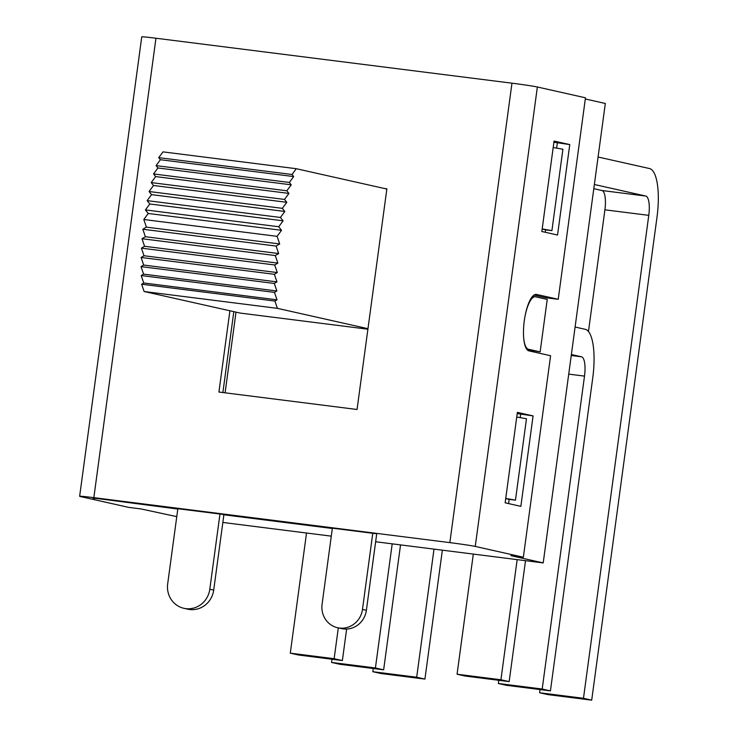 <?xml version="1.0" encoding="UTF-8"?>
<svg xmlns="http://www.w3.org/2000/svg" width="737" height="737" viewBox="0 0 737 737"><rect width="100%" height="100%" fill="white"/><g stroke="black" fill="none" stroke-linecap="round" stroke-linejoin="round"><path stroke-width="1.11" d="M306.528 533.017L290.286 653.166L334.137 658.703L342.373 660.555L298.522 655.009L290.286 653.166M338.311 627.878L334.137 658.703M424.927 679.09L381.066 673.544L372.839 671.702L416.691 677.239L424.927 679.09L442.357 550.171M373.263 668.505L372.839 671.702M331.991 659.237L331.558 662.434L375.419 667.971L383.645 669.822L400.541 544.892M392.195 543.842L375.419 667.971M383.645 669.822L339.794 664.277L331.558 662.434M434.01 549.12L416.691 677.239M342.373 660.555L346.63 629.048M473.311 554.086L457.069 674.226L500.92 679.763L509.156 681.614L465.305 676.078L457.069 674.226M517.162 559.623L500.92 679.763M598.085 157.009L649.518 168.552A46.016 13.929 -82.8 0 1 656.999 217.203L591.7 700.15L547.849 694.613L539.613 692.762L583.474 698.298L591.7 700.15M593.801 188.681L601.945 190.515A18.259 5.527 -82.8 0 1 604.911 209.815L588.458 331.521M540.046 689.574L539.613 692.762M568.724 374.12L584.505 376.11A18.259 5.527 97.2 0 0 581.53 356.809L571.239 355.51M498.774 680.306L498.341 683.494L542.192 689.031L550.428 690.882L592.741 377.961A46.016 13.929 -82.8 0 0 585.252 329.31L575.09 327.035M584.505 376.11L542.192 689.031M550.428 690.882L506.577 685.346L498.341 683.494M604.911 209.815L648.772 215.351A18.259 5.527 97.2 0 0 645.796 196.051L601.945 190.515M648.772 215.351L583.474 698.298M594.363 184.499L645.796 196.051M571.378 354.525L581.53 356.809M509.156 681.614L525.509 560.673M143.807 219.506L148.248 213.463L145.429 209.916L149.795 203.983L147.142 200.63L151.555 194.632L149.077 191.509L153.508 185.484L151.214 182.592L155.636 176.585L153.545 173.95L157.939 167.981L156.06 165.622L160.399 159.726L158.741 157.644L162.997 151.877L296.283 168.709L292.027 174.485L293.685 176.567L289.346 182.454L291.226 184.821L286.831 190.782L288.922 193.416L284.5 199.432L286.794 202.316L282.363 208.341L284.841 211.464L280.428 217.461L283.091 220.814L278.715 226.747L281.534 230.303L277.094 236.337L279.692 243.956L276.108 246.066L278.66 253.556L275.279 255.555L277.858 263.118L274.708 264.979L277.296 272.579L274.376 274.302L276.965 281.884L274.302 283.45L276.872 290.986L274.486 292.386L277.02 299.821L274.919 301.055L277.398 308.342L144.111 291.511L141.633 284.224L143.733 282.99L141.2 275.555L143.586 274.146L141.016 266.619L143.678 265.053L141.089 257.462L144.01 255.748L141.421 248.148L144.572 246.287L141.992 238.724L145.373 236.724L142.821 229.235L146.396 227.125L143.807 219.506L277.094 236.337M386.851 189.04L296.283 168.709M236.006 312.147L225.098 392.821M367.901 329.209L240.096 313.059L144.111 291.511M146.396 227.125L279.692 243.956M142.821 229.235L276.108 246.066M145.373 236.724L278.66 253.556M141.992 238.724L275.279 255.555M144.572 246.287L277.858 263.118M141.421 248.148L274.708 264.979M144.01 255.748L277.296 272.579M141.089 257.462L274.376 274.302M143.678 265.053L276.965 281.884M141.016 266.619L274.302 283.45M143.586 274.146L276.872 290.986M141.2 275.555L274.486 292.386M143.733 282.99L277.02 299.821M141.633 284.224L274.919 301.055M158.741 157.644L292.027 174.485M160.399 159.726L293.685 176.567M156.06 165.622L289.346 182.454M157.939 167.981L291.226 184.821M153.545 173.95L286.831 190.782M155.636 176.585L288.922 193.416M151.214 182.592L284.5 199.432M153.508 185.484L286.794 202.316M149.077 191.509L282.363 208.341M151.555 194.632L284.841 211.464M147.142 200.63L280.428 217.461M149.795 203.983L283.091 220.814M145.429 209.916L278.715 226.747M148.248 213.463L281.534 230.303M367.966 328.684L277.398 308.342M384.465 188.506L386.879 188.81L357.049 409.486L218.926 392.038L229.907 310.774M376.727 533.772L93.019 498.028M508.585 503.592L509.156 499.354L515.467 500.147L526.476 418.754L516.748 417.022M533.081 415.908L517.374 412.379L505.149 502.818L520.856 506.347L533.081 415.908L517.217 413.568M520.202 417.639L520.654 414.341M177.801 509.037L94.778 498.184M94.732 498.544L93 498.157M233.813 311.65L222.878 392.535M449.846 542.625A20.452 0.562 7.7 0 1 475.254 546.43L537.365 86.994A20.452 0.562 -172.3 0 0 511.966 83.189L449.846 542.625L93.839 497.659L155.958 38.232L511.966 83.189M155.958 38.232A20.452 0.562 -172.3 0 0 141.753 36.85L79.642 496.287A20.452 0.562 7.7 0 1 93.839 497.659M176.769 516.628L141.099 508.954L128.671 507.378L80.563 496.581A20.452 0.562 7.7 0 1 79.642 496.287M569.765 144.59L554.058 141.062L541.833 231.501L557.541 235.029L569.765 144.59L553.892 142.25M545.269 232.275L545.592 229.843L551.912 230.635L562.911 149.243L553.183 147.511M556.647 148.128L557.338 143.024M537.365 86.994L585.464 97.8L558.222 299.296L545.795 297.73L533.975 295.067M558.222 299.296L536.554 294.432A28.485 8.623 97.2 0 0 536.315 294.385A28.485 8.623 97.2 0 0 524.237 321.157A28.485 8.623 97.2 0 0 528.926 350.867L550.594 355.731L523.353 557.227L510.916 555.661L543.206 562.911L375.649 541.75M523.353 557.227L475.254 546.43M542.183 228.912L551.912 230.635M545.592 229.843L542.156 229.069M509.156 499.354L505.72 498.581M585.307 98.979L605.317 103.475L543.206 562.911M523.703 338.145A26.477 8.015 97.2 0 0 528.493 349.264L540.138 351.871L527.029 349.614M372.775 533.275L362.475 609.425A21.364 20.35 102.7 0 1 337.592 627.721A21.364 20.35 102.7 0 1 322.078 604.322L332.369 528.171M376.671 534.15L366.381 610.3A21.364 20.35 102.7 0 1 341.498 628.597L337.592 627.721M222.574 514.306A10.954 3.317 97.2 0 0 223.228 514.702L223.873 514.85L213.702 590.097A22.276 21.226 102.7 0 1 187.76 609.177L183.854 608.301A22.276 21.226 102.7 0 1 167.677 583.897L177.847 508.659M219.976 513.975L209.805 589.222A22.276 21.226 102.7 0 1 183.854 608.301M540.138 351.871L547.232 299.415L535.587 296.808A26.477 8.015 97.2 0 0 535.357 296.762A26.477 8.015 97.2 0 0 525.002 316.32M515.467 500.147L505.739 498.424M331.291 536.149L222.85 522.45M536.554 294.432L536.066 294.367M223.228 514.702L332.332 528.484M366.381 610.3L362.475 609.425M213.702 590.097L209.805 589.222M526.587 349.016L528.493 349.264M535.357 296.762L532.51 296.403"/></g></svg>
